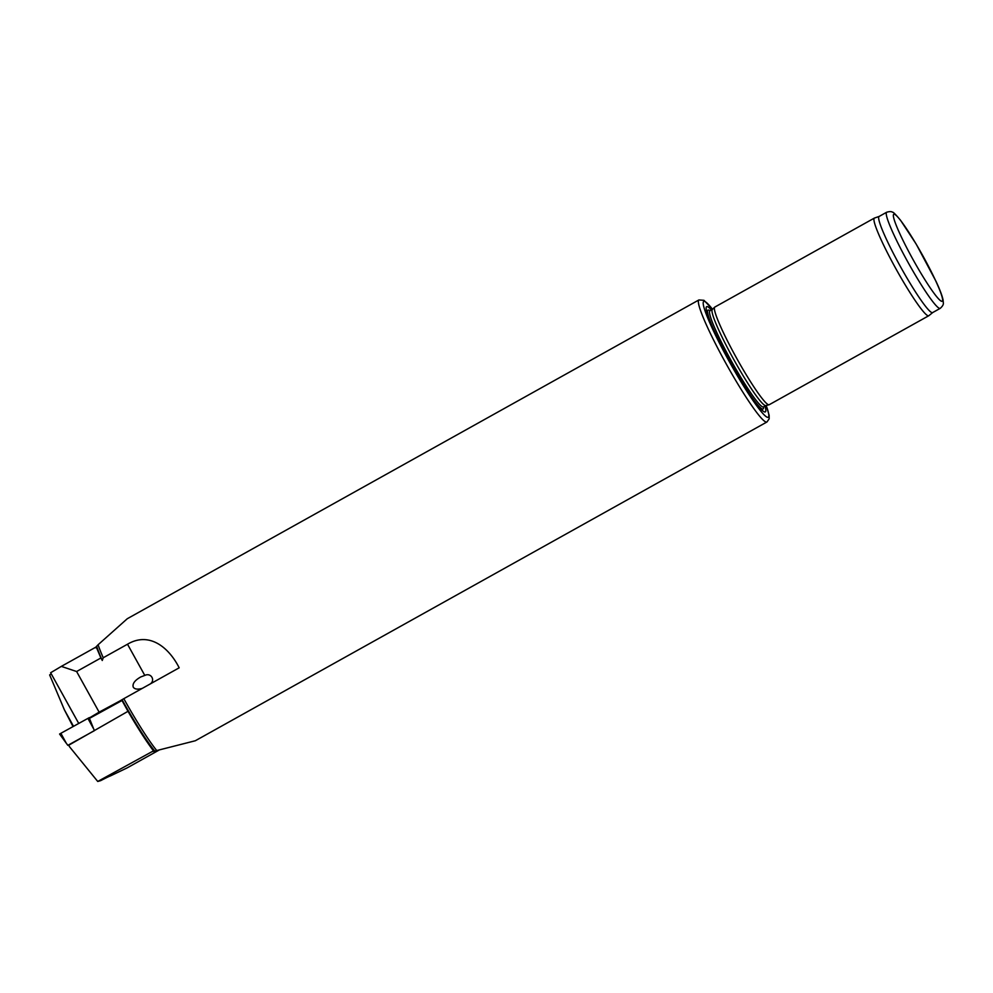 <?xml version="1.0" encoding="UTF-8"?>
<svg xmlns="http://www.w3.org/2000/svg" width="993" height="993" viewBox="0 0 993 993"><rect width="100%" height="100%" fill="white"/><g stroke="black" fill="none" stroke-linecap="round" stroke-linejoin="round"><path stroke-width="1.49" d="M121.965 700.425L127.998 711.311L94.347 730.575L89.444 718.386L122.412 700.301A68.616 7.174 60.9 0 0 154.387 750.609L152.885 751.515L156.745 750.559A69.858 7.299 -119.1 0 1 123.815 698.675L179.187 667.805C168.847 647.349 149.273 631.325 127.501 644.221L103.222 657.763A69.858 7.299 -119.1 0 1 98.096 644.755L95.316 647.672M96.644 647.933L100.889 657.987L76.61 671.516L61.33 666.39L94.993 647.622L96.644 647.933A72.39 7.559 60.9 0 1 96.271 646.927L96.817 646.766A68.616 7.174 60.9 0 0 102.267 660.482L103.222 657.763M118.415 702.386A65.823 6.877 -119.1 0 1 118.167 701.952L123.815 698.675M76.61 671.516L99.126 712.142L119.383 701.244M156.745 750.559L195.323 740.753L766.956 421.975A69.858 7.299 -119.1 0 1 766.782 422.05A69.858 7.299 -119.1 0 1 726.131 363.773A69.858 7.299 -119.1 0 1 698.898 299.948L127.278 618.726L98.096 644.755M932.712 312.547L928.877 315.675A55.893 5.846 -119.1 0 1 928.79 315.724L769.252 404.697A55.893 5.846 -119.1 0 1 769.116 404.759A55.893 5.846 -119.1 0 1 769.103 404.759A55.893 5.846 -119.1 0 1 736.93 358.734A55.893 5.846 -119.1 0 1 714.675 307.172A55.893 5.846 -119.1 0 1 714.811 307.073L874.349 218.1A55.893 5.846 -119.1 0 1 874.448 218.063L879.115 216.449M928.79 315.724A55.893 5.846 -119.1 0 1 928.654 315.786A55.893 5.846 -119.1 0 1 896.133 269.165A55.893 5.846 -119.1 0 1 874.349 218.1M932.75 312.51A55.012 5.747 -119.1 0 1 932.663 312.572A55.012 5.747 -119.1 0 1 932.539 312.621A55.012 5.747 -119.1 0 1 900.514 266.732A55.012 5.747 -119.1 0 1 879.078 216.474L886.662 212.241C889.591 211.397 891.528 211.385 892.471 212.229C892.968 211.72 895.661 214.414 900.564 220.297L916.191 244.104L936.114 281.54C939.85 289.571 942.171 295.678 943.065 299.861L943.35 303.002C943.586 304.491 942.543 306.278 940.247 308.339A55.012 5.747 -119.1 0 1 940.123 308.389A55.012 5.747 -119.1 0 1 908.111 262.5A55.012 5.747 -119.1 0 1 886.662 212.241M765.007 406.075A60.25 6.293 -119.1 0 1 765.169 411.958A60.25 6.293 -119.1 0 1 751.341 396.517A60.25 6.293 -119.1 0 1 712.366 326.61A60.25 6.293 -119.1 0 1 711.41 309.965M769.103 404.759L765.839 405.578A55.012 5.747 -119.1 0 1 765.839 405.578A55.012 5.747 -119.1 0 1 734.175 360.26A55.012 5.747 -119.1 0 1 712.279 309.518L714.675 307.172M149.707 684.289C155.951 680.739 151.122 672.261 144.792 675.426L140.795 676.928C134.738 680.366 132.218 683.78 133.261 687.181C134.713 689.266 137.717 689.663 142.272 688.385M100.889 657.987L102.267 660.482M99.126 712.142L90.226 717.43M51.288 673.912A41.917 1.03 -29 0 1 49.65 674.93L64.408 709.858L73.519 726.305M61.33 666.39L50.631 672.745L78.732 723.438M96.271 646.927L94.993 647.622M64.408 709.858L73.023 726.578M127.998 711.311A72.39 7.559 60.9 0 0 153.481 750.857L154.387 750.609M68.678 745.246L87.31 734.609L68.678 745.246A84.281 8.813 60.9 0 0 69.659 746.922L97.736 781.466L153.481 750.857M97.736 781.466L100.678 780.635A41.917 1.03 151 0 1 110.186 776.029L127.178 767.874L159.463 749.864M87.31 734.609L94.347 730.575M60.883 733.293L59.592 734.038L66.332 743.31L60.883 733.293L89.047 717.765L92.175 716.884M68.604 745.11L67.834 745.333L59.592 734.038M94.397 730.687L89.047 717.765M67.834 745.333L94.323 730.711M942.134 301.276A49.774 5.201 -119.1 0 1 901.495 237.253A49.774 5.201 -119.1 0 1 910.395 234.72A49.774 5.201 -119.1 0 1 942.134 301.276M766.174 405.492A66.37 6.939 -119.1 0 1 768.135 417.296A66.37 6.939 -119.1 0 1 720.384 344.906A66.37 6.939 -119.1 0 1 712.515 309.282L703.975 300.32L698.898 299.948M763.53 406.894A56.613 5.921 -119.1 0 1 762.947 409.017A56.613 5.921 -119.1 0 1 750.634 395.487M712.875 327.752A56.613 5.921 -119.1 0 1 709.933 310.797L709.722 310.97M763.269 406.981L763.518 406.894A55.012 5.747 -119.1 0 1 763.381 406.956A55.012 5.747 -119.1 0 1 731.369 361.055A55.012 5.747 -119.1 0 1 709.921 310.797L712.329 309.456M127.501 644.221L144.792 675.426M93.354 728.39L87.905 718.373M940.247 308.339L932.663 312.572M766.224 405.479L769.141 415.297L769.165 418.835L766.956 421.975M765.926 405.554L763.518 406.894"/></g></svg>
